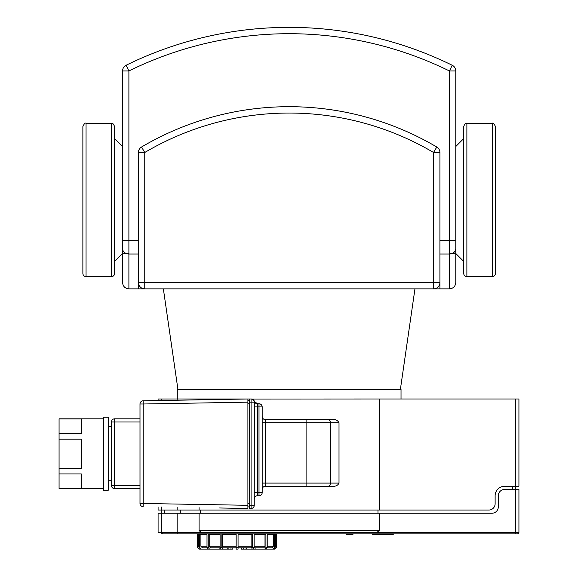 <?xml version="1.0" encoding="UTF-8"?>
<svg xmlns="http://www.w3.org/2000/svg" width="578" height="578" viewBox="0 0 578 578"><rect width="100%" height="100%" fill="white"/><g stroke="black" fill="none" stroke-linecap="round" stroke-linejoin="round"><path stroke-width="0.87" d="M495.44 273.473L495.44 126.531L495.44 273.473C495.252 275.403 494.197 276.457 492.268 276.645L466.88 276.645C464.95 276.457 463.896 275.403 463.708 273.473L463.708 126.531C465.644 121.676 465.781 124.263 466.88 123.36L466.88 276.645M463.708 261.415L455.775 253.475L455.775 70.957A6.351 6.351 0 0 0 452.227 65.263A6.351 6.351 0 0 1 455.775 70.957L449.424 70.957L449.424 240.354L439.909 240.354M128.894 253.475L122.543 253.475L122.543 240.354L122.543 282.519C122.919 286.37 125.036 288.487 128.894 288.863L128.894 240.354L122.543 240.354L122.543 70.957L128.894 70.957A363.381 363.381 0 0 1 449.424 70.957L452.227 65.263A369.725 369.725 0 0 0 126.091 65.263A6.351 6.351 0 0 0 122.543 70.957M455.775 253.475L449.424 253.475M122.543 253.475L114.61 261.415M86.05 276.645L111.438 276.645C113.367 276.457 114.422 275.403 114.61 273.473L114.61 126.531C113.281 123.62 112.226 122.558 111.438 123.36L86.05 123.36C85.277 122.55 84.215 123.613 82.871 126.531L82.871 273.473C83.059 275.403 84.121 276.457 86.05 276.645L86.05 123.36M222.003 288.863L199.396 288.863M254.096 547.828L263.821 547.828L265.006 546.246L265.006 534.498M246.279 547.828L245.961 549.1L241.394 549.1L241.394 547.828L238.064 547.828L251.213 547.828L251.856 546.246L251.856 534.498M222.364 534.498L222.364 546.246L223.014 547.828L236.156 547.828M209.222 534.498L209.222 546.246L210.399 547.828L220.124 547.828M202.408 547.828L207.025 547.828L202.408 547.828L200.898 546.246L200.898 534.498M228.527 547.828L227.783 547.828L227.783 549.1L222.494 549.1L221.851 547.51L220.11 547.51L220.11 534.498L208.275 534.498L208.275 547.51L207.003 547.51L208.181 549.1L209.453 549.1L208.275 547.51M268.849 534.498L267.224 534.498L267.224 547.51L265.945 547.51L265.945 534.498L254.11 534.498L254.11 547.51L252.369 547.51L251.726 549.1L246.438 549.1L246.438 547.828L245.693 547.828M267.195 547.828L271.819 547.828L273.329 546.246L273.329 534.657M207.003 547.51L207.003 534.498L199.685 534.498L199.685 547.51L199.099 547.51L199.099 534.498L197.445 534.498L197.445 533.87M275.121 534.657L275.121 547.51L273.026 549.1L275.077 549.1L276.652 547.51L276.652 534.498M197.568 534.498L197.568 547.51L199.15 549.1L212.075 549.1M252.369 547.51L252.369 534.498L238.064 534.498L238.064 547.51L236.156 547.51L236.156 534.498L221.851 534.498L221.851 547.51M274.536 547.51L274.536 534.657M276.783 533.87L276.783 534.498L275.193 534.498M199.099 547.51L200.609 549.1L201.195 549.1L199.685 547.51M197.77 547.51L199.345 549.1M230.969 547.828L230.969 549.1L228.267 549.1L227.942 547.828M230.969 549.1L232.833 549.1L232.833 547.828M220.11 547.51L220.76 549.1L222.494 549.1M236.156 547.51L236.156 549.1L238.064 549.1L238.064 547.51M251.076 549.1L253.467 549.1L254.11 547.51M265.945 547.51L264.767 549.1L266.039 549.1L267.224 547.51M264.767 549.1L252.615 549.1M259.298 549.1L273.611 549.1L275.121 547.51M274.875 549.1L276.45 547.51M273.026 549.1L262.145 549.1M243.259 549.1L243.259 547.828M255.108 549.1L255.108 547.828M223.144 549.1L209.453 549.1M214.922 549.1L201.195 549.1M219.12 547.828L219.12 549.1M199.099 546.246L198.709 546.246L198.709 534.498L199.099 534.498M254.248 505.302L254.349 401.37A3.172 3.172 0 0 0 251.278 398.986L251.076 398.986A3.172 3.172 0 0 1 254.248 402.165L254.248 406.919L259.009 406.919L259.009 492.608L262.181 492.608L262.181 406.919L259.009 406.919L259.009 403.747C260.916 403.921 261.979 404.976 262.181 406.926A3.172 3.172 0 0 0 259.009 403.747L257.42 403.747A3.172 3.172 0 0 1 254.349 401.37L257.42 403.747L257.42 492.608L259.009 492.608L259.009 495.787A3.172 3.172 0 0 0 262.181 492.608A3.172 3.172 0 0 1 259.009 495.787L257.42 495.787C255.519 495.953 254.457 497.008 254.248 498.959L254.248 505.302A3.172 3.172 0 0 1 251.076 508.481L249.486 508.481L251.076 508.481A3.172 3.172 0 0 0 254.248 505.302L251.076 505.302L251.076 508.481M199.078 507.629L199.078 510.063L379.24 510.063L379.24 398.986L251.921 399.051M253.258 399.68L253.93 400.417M254.248 492.608L254.248 498.959A3.172 3.172 0 0 1 257.42 495.787L257.42 492.608L254.248 492.608M251.365 398.986L249.486 398.986L249.486 508.481M261.35 494.754L260.584 495.368M262.181 416.442C262.383 418.378 263.438 419.44 265.36 419.614A3.172 3.172 0 0 1 262.181 416.442M332.914 419.614L306.094 419.614L332.914 419.614C335.76 419.39 337.798 420.452 339.011 422.793L339.011 483.092C337.848 485.404 335.811 486.459 332.914 486.264L265.36 486.264C263.445 486.438 262.383 487.5 262.181 489.436A3.172 3.172 0 0 1 265.36 486.264L332.914 486.264M139.999 403.993L143.171 403.993L143.12 400.814A3.172 3.172 0 0 0 139.999 403.993L139.999 503.474A3.172 3.172 0 0 0 143.12 506.646L143.171 503.474L247.904 505.302L247.904 508.481L247.904 400.576L249.486 400.576M265.36 486.264L265.36 422.793L306.094 422.793L306.094 419.614L265.36 419.614L265.36 422.793L262.181 422.793M167.295 533.87L177.128 533.87L177.128 513.235L161.262 513.235L161.262 532.28A1.59 1.59 0 0 0 162.852 533.87L517.339 533.87A1.59 1.59 0 0 0 518.928 532.28L518.928 489.436L515.757 489.436L515.757 486.264L518.928 486.264L518.928 398.986L379.24 398.986M249.486 398.986L158.09 398.986L158.09 400.554M247.904 506.892L249.486 506.892M219.575 507.983L247.904 508.481M139.999 503.474L143.171 503.474L143.171 403.993L247.904 402.165L247.904 398.986L143.12 400.814M114.61 418.826A3.172 3.172 0 0 0 111.438 421.998L111.438 485.469A3.172 3.172 0 0 0 114.61 488.641A3.172 3.172 0 0 1 111.438 485.469L114.61 485.469L114.61 418.826L139.999 418.826M139.999 485.469L114.61 485.469L114.61 488.641L139.999 488.641M59.072 473.946L81.288 473.946L81.288 488.489L59.072 488.489L59.072 439.186L81.288 439.186L81.288 468.274L59.072 468.274M59.072 418.978L81.288 418.978L81.288 433.522L59.072 433.522L59.072 418.826L103.505 418.826M59.072 433.522L59.072 439.186M59.072 488.489L103.505 488.641M108.259 453.73L108.259 490.231L103.505 490.231L103.505 417.237L108.259 417.237L108.259 453.73M199.078 398.986L199.078 399.839M161.262 398.986L161.262 400.503L161.262 398.986M158.09 506.913L158.09 510.063L161.262 510.063L161.262 506.964L161.262 510.063L199.078 510.063M247.904 398.986L247.904 400.576M515.757 398.986L515.757 486.264L504.645 486.264A9.523 9.523 0 0 0 495.129 495.787L495.129 503.72A6.351 6.351 0 0 1 488.778 510.063L379.24 510.063M377.969 513.235L377.969 510.063M498.301 506.892A6.351 6.351 0 0 1 491.95 513.235A6.351 6.351 0 0 0 498.301 506.892L498.301 495.787A6.351 6.351 0 0 1 504.645 489.436L512.578 489.436L512.578 486.264M164.434 510.063L164.434 513.235M200.349 513.235L200.349 510.063M401.031 398.986L401.031 389.471L177.287 389.471L177.287 398.986M268.849 533.87L268.849 534.657L275.193 534.657L275.193 533.87M346.598 533.87L346.598 534.657L352.948 534.657L352.948 533.87M517.339 533.87A1.59 1.59 0 0 0 518.928 532.28L515.757 532.28L515.757 489.436L504.645 489.436M491.95 513.235L379.24 513.235L379.24 530.691L376.914 532.28L201.404 532.28L199.078 530.691L199.078 513.235L177.128 513.235M161.262 510.063L161.262 513.235L158.09 513.235L158.09 532.28L515.757 532.28L515.757 533.87M379.24 513.235L199.078 513.235M393.242 533.87L393.242 534.571L387.419 534.571L387.419 533.87L387.419 534.571L372.427 534.571L372.427 533.87L372.254 534.571L372.254 533.87M388.698 534.571L388.698 533.87M455.775 248.54L455.775 240.354L449.424 240.354L449.424 254.002A6.351 5.462 0 0 0 455.775 248.54L455.775 282.519C455.399 286.37 453.282 288.487 449.424 288.863L449.424 254.002L439.909 254.002M138.886 288.863L138.409 288.863L138.409 282.519A6.351 6.351 0 0 0 144.76 288.863L433.558 288.863A6.351 6.351 0 0 0 439.909 282.519L439.909 288.863L449.424 288.863M141.531 147.022A6.351 6.351 0 0 0 138.409 152.491L138.409 282.519L144.76 282.519L144.76 152.491L141.531 147.022A290.387 290.387 0 0 1 436.787 147.022L433.558 152.491L439.909 152.491A6.351 6.351 0 0 0 436.787 147.022M138.409 152.491L144.76 152.491A284.036 284.036 0 0 1 433.558 152.491L433.558 282.519L439.909 282.519L439.909 152.491M433.558 288.863L439.909 288.863L433.558 288.863L433.558 282.519L144.76 282.519L144.76 288.863L138.409 288.863L144.76 288.863M492.268 276.645L492.268 123.36C492.969 122.514 494.024 123.569 495.44 126.531M111.438 276.645L111.438 123.36M265.006 546.246L254.11 546.246M273.329 546.246L267.224 546.246M275.511 534.498L275.511 546.246L275.121 546.246M207.003 546.246L200.898 546.246M220.11 546.246L209.222 546.246M251.856 546.246L238.064 546.246M236.156 546.246L222.364 546.246M249.486 402.165L251.076 402.165L251.076 398.986A3.172 3.172 0 0 1 254.248 402.165L251.076 402.165L251.076 505.302L249.486 505.302M259.009 403.747A3.172 3.172 0 0 1 262.181 406.919M339.011 483.092L262.181 483.092M306.094 486.264L306.094 422.793L339.011 422.793M247.904 403.747L249.486 403.747M249.486 503.72L247.904 503.72M111.438 421.998L139.999 421.998M327.979 419.614A3.172 2.428 -90 0 1 330.406 422.793L330.406 483.092A3.172 2.428 90 0 1 327.979 486.264M177.128 400.222L177.128 398.986M177.128 510.063L177.128 507.246M180.307 513.235L180.307 510.063M379.24 530.691L199.078 530.691M162.852 533.87A1.59 1.59 0 0 1 161.262 532.28M387.433 534.571L387.433 533.87L387.433 534.571M122.543 248.54A6.351 5.462 0 0 0 128.894 254.002L138.409 254.002M138.409 240.354L128.894 240.354L128.894 70.957L126.091 65.263M492.268 123.36L466.88 123.36M455.775 146.53L463.708 138.59M122.543 146.53L114.61 138.59M400.373 389.471L414.953 288.863M177.945 389.471L163.364 288.863M275.511 546.246L275.121 547.287M198.709 546.246L199.099 547.287M111.438 426.759L108.259 426.759M111.438 480.708L108.259 480.708M128.894 288.863L138.431 288.863"/></g></svg>
